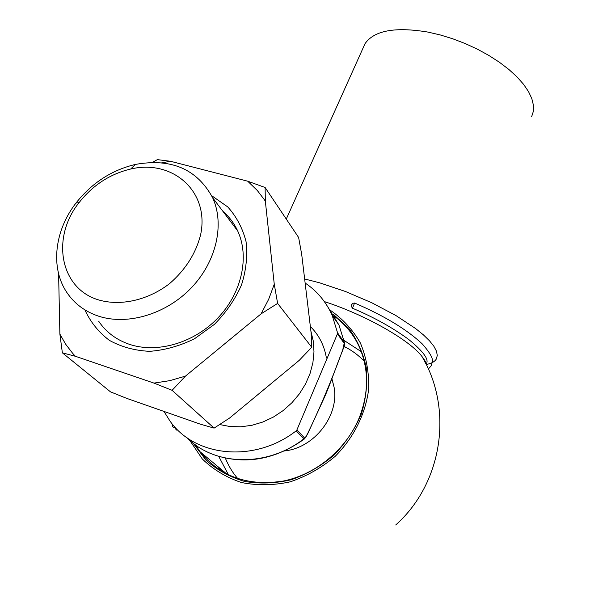 <?xml version="1.0" encoding="UTF-8"?>
<svg xmlns="http://www.w3.org/2000/svg" width="590" height="590" viewBox="0 0 590 590"><rect width="100%" height="100%" fill="white"/><g stroke="black" fill="none" stroke-linecap="round" stroke-linejoin="round"><path stroke-width="0.89" d="M163.954 411.414L169.883 420.884C194.951 457.235 254.91 463.172 296.173 430.84L296.918 429.889L304.521 437.95C305.627 437.61 306.689 436.099 307.715 433.414C320.731 406.237 332.421 378.323 342.783 349.693L344.177 343.343L337.421 333.903L337.546 332.804L332.17 315.333C326.108 301.851 317.096 291.077 305.133 283.016M337.546 332.804L344.442 342.576L338.955 325.002L328.121 307.412M98.825 299.986C120.876 306.343 148.053 300.17 169.573 283.62C185.349 269.896 195.666 253.752 200.519 235.204C210.077 191.846 172.959 158.998 130.685 169.02C110.035 173.962 92.851 185.142 79.126 202.562C51.028 237.423 59.701 288.606 98.825 299.986M98.655 316.196C127.735 325.709 166.461 314.035 191.477 287.677C216.56 261.348 224.783 224.045 212.621 197.68C196.986 169.065 171.24 157.987 135.383 164.433C111.584 170.141 91.775 183.025 75.948 203.093C54.56 230.616 50.128 267.845 66.854 292.485C74.414 303.732 85.012 311.631 98.655 316.196M219.694 424.557L230.13 426.555L241.022 426.791L252.07 425.257L262.978 421.975L273.443 417.027L283.193 410.551L291.947 402.719L299.477 393.744L305.576 383.891L310.089 373.411L312.914 362.607L313.983 351.758L313.297 341.16L310.893 331.071M337.421 333.903L296.918 429.889M284.476 450.937C314.5 447.95 339.486 415.353 334.058 387.092L331.919 378.75M307.715 433.414L304.735 438.709L303.791 438.894L296.173 430.84M342.783 349.693L342.834 349.951C336.588 365.195 329.943 385.218 324.249 397.734L307.803 433.591M363.064 48.033L364.996 43.726C374.082 30.525 395.02 26.639 427.816 32.066L440.192 34.928L452.766 38.793L465.252 43.572L477.369 49.162L488.837 55.438L499.398 62.245L508.823 69.428L516.921 76.825L523.522 84.259L528.515 91.583L531.826 98.641L533.434 105.278L533.338 111.392L531.59 116.857M304.647 278.974L319.397 282.743L345.467 291.49L371.781 302.766L395.905 315.532L415.699 328.615L423.443 334.899L429.542 340.843L433.908 346.315L436.489 351.22L437.286 355.468L436.327 358.993C434.705 361.707 431.364 363.529 426.312 364.465M324.33 301.579C365.52 314.854 410.249 340.393 422.211 356.81L426.356 364.672M175.024 427.934L176.388 430.088M189.633 440.177L202.281 458.946C213.3 469.611 226.346 477.465 241.413 482.509C257.247 485.666 273.509 485.445 290.184 481.846C306.571 476.3 321.543 467.818 335.098 456.409C353.83 437.61 365.653 413.671 368.691 388.965C369.119 372.6 366.346 357.275 360.387 342.997C352.746 329.766 342.753 318.88 330.407 310.325M332.996 314.028L348.756 328.335C357.326 339.995 363.175 353.204 366.324 367.968C367.71 383.264 366.029 398.67 361.257 414.202C354.76 429.328 345.651 442.979 333.947 455.156C321.041 466.056 306.793 474.249 291.217 479.736C275.338 483.431 259.777 483.992 244.533 481.418C229.945 477.074 217.15 470.06 206.146 460.377L193.137 443.12M195.43 444.853L199.981 451.66C220.446 476.845 248.361 486.617 283.716 480.968C316.587 474.161 346.588 448.872 359.369 417.462C368.816 392.903 368.92 369.679 359.679 347.79C353.948 334.958 345.556 324.507 334.508 316.424M228.544 474.972L218.728 456.372M344 340.386L361.242 351.64M220.159 470.341L218.411 467.029M343.977 346.736L346.743 347.812M211.67 195.696L227.725 206.898C236.546 216.692 242.66 228.278 246.06 241.679C247.675 255.765 246.155 270.191 241.502 284.963C235.071 299.447 226.036 312.575 214.406 324.36L194.56 338.726C179.913 345.954 164.971 350.158 149.735 351.33C134.859 350.644 121.415 346.994 109.393 340.371C98.626 332.229 90.454 322.059 84.879 309.861M161.808 162.774L170.532 161.284L247.697 181.196L257.292 190.474L264.291 199.604L265.345 201.219L274.262 284.218L268.671 299.263L261.097 313.843L185.437 376.14L169.736 380.661L153.99 383.102L75.395 356.279L72.747 353.425L65.66 344.206L59.885 334.095L58.602 273.738M75.395 356.279L62.363 352.827L59.885 334.095M185.437 376.14L172.096 390.315L153.99 383.102M274.262 284.218L277.625 303.415L261.097 313.843M247.697 181.196L265.109 187.502L265.345 201.219M152.449 162.383L157.368 159.632L170.532 161.284M62.363 352.827L110.492 391.849L126.592 398.324L200.46 424.21L214.111 428.119L229.665 417.978L299.219 360.365L311.749 347.267L311.092 332.701L301.704 254.445L298.629 237.497L265.109 187.502M311.749 347.267L277.625 303.415M214.111 428.119L172.096 390.315M98.729 321.314C106.134 332.207 116.407 339.892 129.549 344.376C157.574 353.727 194.56 342.753 218.278 317.553C242.048 292.389 249.6 256.495 237.689 230.933C234.097 223.234 229.149 216.67 222.843 211.242M352.429 308.194C351.116 306.077 350.932 304.875 351.876 304.602C351.552 303.798 352.459 303.275 354.605 303.031L352.429 308.201C373.854 317.243 392.579 327.642 408.619 339.398C423.642 351.706 429.491 359.885 426.164 363.934M351.411 305.753L352.127 304.034M344.177 343.343L344.302 342.259L338.955 325.002L332.17 315.333M186.897 437.61C214.421 466.093 267.064 467.487 303.791 438.894L304.521 437.95M326.41 358.027C324.294 345.489 318.939 334.973 310.34 326.477M172.147 424.564L172.361 424.077M174.751 427.706C173.032 427.094 173.032 427.094 174.751 427.706M79.126 202.562L75.948 203.093M130.685 169.02L135.383 164.433M237.689 230.933L212.621 197.68M334.058 387.092L331.89 378.839M215.984 455.48C246.273 464.846 275.714 459.367 304.293 439.041M342.856 349.9C345.253 342.997 344.354 345.143 344.449 342.576M344.066 346.426C351.67 350.172 358.381 355.106 364.2 361.228M237.947 478.733C233.094 473.438 228.883 466.557 225.306 458.091M221.361 471.086L219.849 468.231M286.275 219.074L364.996 43.726M395.713 524.975C442.087 483.793 453.673 410.257 422.204 356.81C425.147 360.697 426.305 362.85 425.67 363.27M199.981 451.66L227.076 474.257M354.605 303.024C384.378 315.864 406.975 329.53 422.388 344.029C435.973 359.708 432.168 361.11 431.261 365.748L428.37 369.001M175.791 427.964C173.504 428.134 172.295 426.983 172.162 424.512"/></g></svg>

